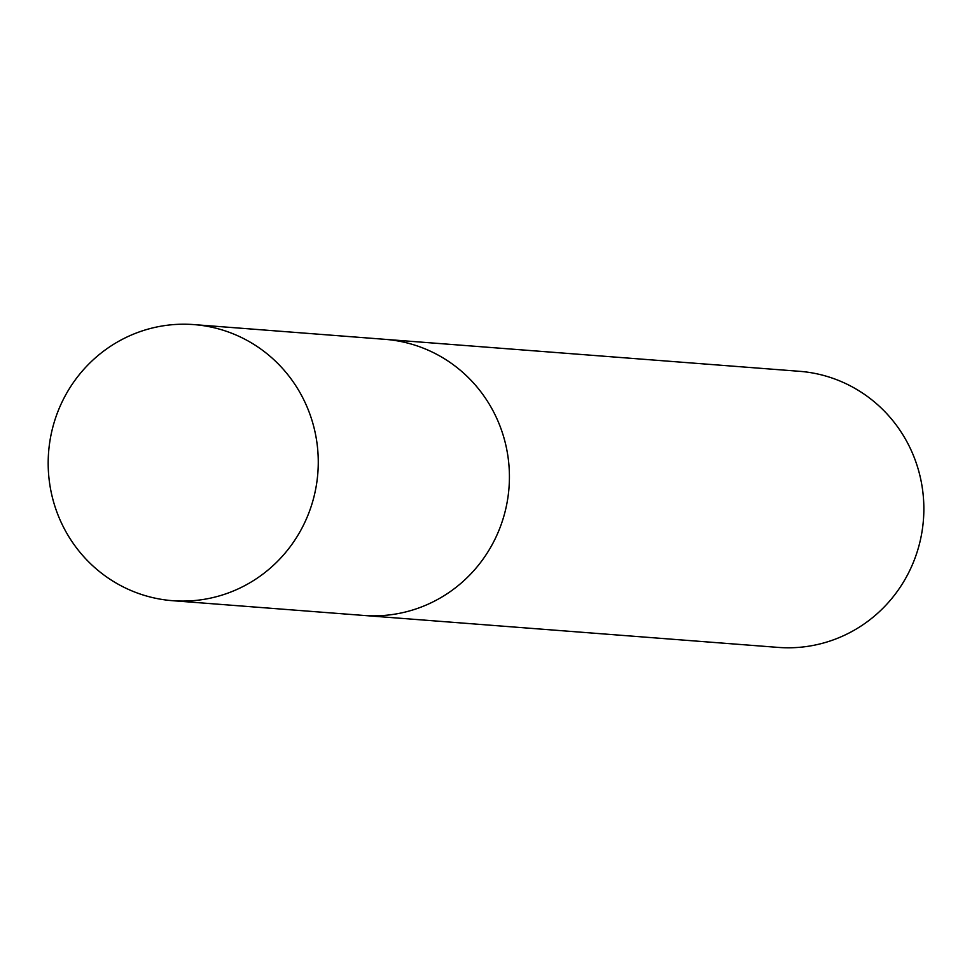 <?xml version="1.0" encoding="UTF-8"?>
<svg xmlns="http://www.w3.org/2000/svg" width="972" height="972" viewBox="0 0 972 972"><rect width="100%" height="100%" fill="white"/><g stroke="black" fill="none" stroke-linecap="round" stroke-linejoin="round"><path stroke-width="1.46" d="M172.579 600.696L363.735 615.446A138.461 135.023 -85.6 0 0 508.964 488.26A138.461 135.023 -85.6 0 0 385.969 339.41A138.461 135.023 -85.6 0 0 385.034 339.337L799.458 371.304A138.461 135.023 -85.6 0 1 800.406 371.377A138.461 135.023 -85.6 0 1 923.4 520.214A138.461 135.023 -85.6 0 1 778.171 647.401L363.735 615.446A138.461 135.023 -85.6 0 0 508.964 488.26A138.461 135.023 -85.6 0 0 385.969 339.41A138.461 135.023 -85.6 0 0 385.034 339.337L193.865 324.599A138.461 135.023 -85.6 0 0 48.6 452.272A138.461 135.023 -85.6 0 0 172.579 600.696A138.461 135.023 -85.6 0 0 317.808 473.51A138.461 135.023 -85.6 0 0 194.813 324.672A138.461 135.023 -85.6 0 0 193.865 324.599"/></g></svg>
